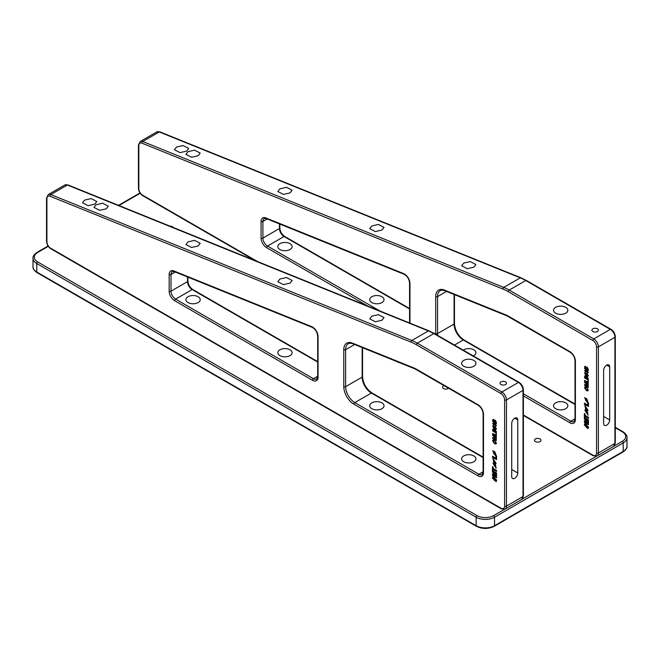 <?xml version="1.0" encoding="UTF-8"?>
<svg xmlns="http://www.w3.org/2000/svg" width="660" height="660" viewBox="0 0 660 660"><rect width="100%" height="100%" fill="white"/><g stroke="black" fill="none" stroke-linecap="round" stroke-linejoin="round"><path stroke-width="0.99" d="M173.176 227.452A3.25 1.873 0 0 0 172.375 226.685A3.25 1.873 0 0 0 169.933 226.141M397.097 361.672A3.25 1.873 0 0 0 397.551 362.002A3.25 1.873 0 0 0 399.168 362.505M444.114 385.605A3.25 1.873 0 0 0 442.555 387.205A3.25 1.873 0 0 0 443.512 388.534A3.25 1.873 0 0 0 448.577 388.179M540.012 438.941A3.25 1.873 0 0 0 536.473 438.537A3.25 1.873 0 0 0 534.468 440.269A3.25 1.873 0 0 0 535.417 441.589A3.25 1.873 0 0 0 538.964 442.002A3.25 1.873 0 0 0 540.969 440.269A3.25 1.873 0 0 0 540.012 438.941M587.573 427.573L586.74 424.784L585.395 424.454M586.204 427.267L587.524 427.606L586.649 424.834L585.346 424.479L586.204 427.267M588.555 427.103L584.867 423.415L584.298 424.999L588.035 428.67L588.555 427.103M584.917 423.39L584.389 424.941L588.077 428.645M597.457 331.485A3.25 1.873 0 0 0 598.414 330.157A3.25 1.873 0 0 0 596.401 328.424A3.25 1.873 0 0 0 592.861 328.828A3.25 1.873 0 0 0 591.913 330.157A3.25 1.873 0 0 0 593.917 331.889A3.25 1.873 0 0 0 597.457 331.485M188.001 151.676L194.584 150.158L200.203 153.103L198.107 155.768L191.524 157.278L185.905 154.341L188.001 151.676M176.509 147.04L183.092 145.522L188.71 148.459L186.623 151.124L180.04 152.642L174.413 149.696L176.509 147.04M279.906 243.664A7.153 4.125 180 0 1 287.702 242.773A7.153 4.125 180 0 1 292.116 246.584A7.153 4.125 180 0 1 290.021 249.505A7.153 4.125 180 0 1 282.224 250.396A7.153 4.125 180 0 1 277.819 246.584A7.153 4.125 180 0 1 279.906 243.664M279.906 188.826L286.489 187.308L292.116 190.245L290.021 192.91L283.437 194.428L277.819 191.482L279.906 188.826M371.819 225.967L378.403 224.45L384.021 227.395L381.925 230.051L375.342 231.569L369.724 228.632L371.819 225.967M371.819 296.728A7.153 4.125 180 0 1 379.607 295.837A7.153 4.125 180 0 1 384.021 299.648A7.153 4.125 180 0 1 381.925 302.569A7.153 4.125 180 0 1 374.137 303.46A7.153 4.125 180 0 1 369.724 299.648A7.153 4.125 180 0 1 371.819 296.728M463.733 263.109L470.316 261.599L475.934 264.536L473.839 267.201L467.255 268.711L461.637 265.774L463.733 263.109M463.221 350.122A7.153 4.125 180 0 1 463.733 349.792A7.153 4.125 180 0 1 471.52 348.901A7.153 4.125 180 0 1 475.934 352.712A7.153 4.125 180 0 1 473.839 355.633A7.153 4.125 180 0 1 473.269 355.921M565.752 313.178A7.153 4.125 0 0 0 567.839 310.258A7.153 4.125 0 0 0 563.434 306.446A7.153 4.125 0 0 0 555.637 307.337A7.153 4.125 0 0 0 553.542 310.258A7.153 4.125 0 0 0 557.956 314.069A7.153 4.125 0 0 0 565.752 313.178M555.637 402.856A7.153 4.125 180 0 1 563.434 401.965A7.153 4.125 180 0 1 567.839 405.776A7.153 4.125 180 0 1 565.752 408.697A7.153 4.125 180 0 1 557.956 409.588A7.153 4.125 180 0 1 553.542 405.776A7.153 4.125 180 0 1 555.637 402.856M606.647 425.197A4.29 2.475 -60 0 1 604.502 425.411A4.29 2.475 -60 0 1 603.619 423.448L603.619 370.384A4.29 2.475 -60 0 1 605.492 366.061A4.29 2.475 -60 0 1 608.792 364.914A4.29 2.475 -60 0 1 609.683 366.877L609.683 419.941A4.29 2.475 -60 0 1 606.647 425.197M588.497 406.519L588.497 403.054L587.779 402.641L587.779 405.1L584.397 403.144L584.397 404.151L588.497 406.519M588.497 418.399L588.497 417.392L585.065 415.421L585.065 413.968L584.364 413.556L584.364 417.466L585.065 417.871L585.065 416.419L588.497 418.399M588.497 424.669L588.497 423.736L585.288 421.88L588.497 422.771L588.497 421.822L585.288 419.001L588.497 420.849L588.497 419.917L584.364 417.532L584.364 419.026L587.153 421.509L584.364 420.791L584.364 422.284L588.497 424.669M587.062 401.354L587.144 402.385L588.118 402.46L586.41 398.368L585.61 400.257L585.164 398.623L585.601 398.64L584.711 397.518L586.212 401.313L587.02 399.44L587.623 401.387L587.062 401.354M586.361 409.249L587.359 410.083L587.029 410.602L588.035 410.561L584.867 405.306L585.783 409.876L586.286 409.942L586.311 409.225L585.346 406.37L587.524 409.497L586.361 409.249M586.723 410.908L586.344 411.221L585.783 409.942L584.867 409.984L588.035 415.239L587.384 411.592L586.723 410.908M586.344 411.221L587.524 414.175L585.346 411.048L586.435 411.172L587.573 414.15M588.266 386.917L588.266 387.461L584.587 385.341L584.587 384.524L587.713 385.316L584.587 382.503L584.587 381.695L588.266 383.815L588.266 384.359L585.156 382.561L588.266 385.358L588.266 385.918L585.156 385.118L588.266 386.917M588.266 378.625L588.266 380.061L584.587 377.933L584.587 376.522L585.544 375.82L586.336 376.852L587.21 376.621L588.266 378.625M584.851 375.738L585.544 375.82M588.316 372.611L587.276 373.23L587.887 372.347L587.161 371.143L586.525 371.852L585.544 370.433L585.016 370.722L585.535 372.166L584.587 370.491L585.527 369.93L586.253 370.87L587.161 370.656L588.316 372.611L587.276 373.23L587.334 372.743M587.227 372.71L587.986 372.298L587.251 371.093L586.476 371.489M586.492 371.712L585.635 370.375L585.016 370.722M585.626 372.116L584.587 370.491L585.527 369.93M588.266 369.212L588.266 370.639L584.587 368.519L584.587 367.108L585.544 366.407L586.336 367.438L587.21 367.207L588.266 369.212M584.851 366.325L585.544 366.407M588.406 375.457L588.052 376.126L586.542 375.639L584.686 373.312L586.451 373.189L588.316 375.515L587.961 376.183L586.451 375.688L584.587 373.362L584.851 372.743M588.316 375.515L588.052 376.126M588.266 380.655L588.266 382.998L584.587 380.878L584.587 380.333L587.845 382.206L587.845 380.416L588.266 380.655M588.316 389.961L587.895 390.893L586.476 390.671L584.545 387.783L584.958 386.859L586.435 387.106L588.316 389.961M588.266 370.54L584.587 368.519M584.686 368.47L584.686 367.051L585.635 366.349M587.845 369.856L587.301 367.694L586.567 369.121L587.845 369.856L587.21 367.744L586.567 368.296M586.146 368.874L585.684 366.919L585.016 368.222L586.146 368.874L585.593 366.976L585.016 367.513M588.406 372.562L587.367 373.172M587.326 372.661L587.986 372.298L587.326 372.661M587.251 371.093L586.567 371.44L587.251 371.093M585.635 370.375L585.106 370.673L585.635 370.375M584.686 370.441L585.618 369.88M584.686 373.312L584.9 372.718M587.771 375.581L586.542 373.626L585.106 373.56M586.542 373.626L585.016 373.618L585.222 373.246M585.016 373.618L586.451 375.202L587.887 375.268L586.451 373.675M588.266 379.954L584.587 377.933M584.686 377.883L584.686 376.464L585.635 375.763M587.845 379.269L587.301 377.108L586.567 378.535L587.845 379.269L587.21 377.157L586.567 377.71M586.146 378.287L585.684 376.34L585.016 377.635L586.146 378.287L585.593 376.39L585.016 376.926M588.266 382.891L584.587 380.878M584.686 380.82L584.686 380.383M587.936 380.465L587.845 382.206M588.266 387.354L584.587 385.341M584.686 385.283L584.686 384.549M584.587 382.503L587.713 385.316M584.686 382.453L584.686 381.744M588.266 384.252L585.156 382.561M588.266 385.844L585.156 385.118M587.944 390.86L586.476 390.671M586.567 390.621L584.545 387.783M584.636 387.733L585.007 386.834M587.656 390.308L587.986 389.672L586.525 387.601L585.057 387.973M586.525 387.601L584.966 388.03L585.296 387.395M584.966 388.03L586.484 390.134L587.887 389.722L586.435 387.651M587.986 389.672L587.705 390.283M587.194 410.792L587.384 411.592M584.917 409.959L588.077 415.214M585.395 411.023L586.303 411.097M585.395 406.346L587.573 409.464M584.917 405.273L586.286 409.876M586.525 409.349L587.458 410.025L587.029 410.602M587.119 410.553L588.077 410.528M587.153 401.305L587.408 402.493M587.499 402.435L588.167 402.435M586.459 398.335L585.659 400.224M584.752 397.493L586.253 401.28M587.07 399.424L587.664 401.362M584.455 420.816L584.455 422.235L588.497 424.57M584.455 417.582L584.455 418.968L587.153 421.509M585.288 419.001L588.497 420.742M585.288 421.88L588.497 422.689M585.065 416.419L588.497 418.291M584.455 413.605L584.455 417.409L585.065 417.772M584.488 403.202L584.488 404.101L588.497 406.42M587.87 402.699L587.779 405.1M495.66 480.637L494.827 477.848L493.482 477.518M494.29 480.332L495.619 480.67L494.736 477.898L493.433 477.543L494.29 480.332M496.65 480.166L492.962 476.479L492.385 478.063L496.122 481.734L496.65 480.166M493.004 476.454L492.476 478.005L496.163 481.709M505.552 384.549A3.25 1.873 0 0 0 506.501 383.221A3.25 1.873 0 0 0 504.496 381.488A3.25 1.873 0 0 0 500.957 381.892A3.25 1.873 0 0 0 499.999 383.221A3.25 1.873 0 0 0 502.004 384.953A3.25 1.873 0 0 0 505.552 384.549M96.088 204.74L102.671 203.222L108.289 206.167L106.202 208.832L99.619 210.342L93.992 207.405L96.088 204.74M84.604 200.095L91.187 198.586L96.805 201.523L94.71 204.188L88.126 205.706L82.508 202.76L84.604 200.095M188.001 296.728A7.153 4.125 180 0 1 195.789 295.837A7.153 4.125 180 0 1 200.203 299.648A7.153 4.125 180 0 1 198.107 302.569A7.153 4.125 180 0 1 190.319 303.46A7.153 4.125 180 0 1 185.905 299.648A7.153 4.125 180 0 1 188.001 296.728M188.001 241.89L194.584 240.372L200.203 243.309L198.107 245.974L191.524 247.492L185.905 244.547L188.001 241.89M279.906 279.031L286.489 277.513L292.116 280.459L290.021 283.115L283.437 284.633L277.819 281.696L279.906 279.031M279.906 349.792A7.153 4.125 180 0 1 287.702 348.901A7.153 4.125 180 0 1 292.116 352.712A7.153 4.125 180 0 1 290.021 355.633A7.153 4.125 180 0 1 282.224 356.524A7.153 4.125 180 0 1 277.819 352.712A7.153 4.125 180 0 1 279.906 349.792M371.819 316.173L378.403 314.663L384.021 317.6L381.925 320.265L375.342 321.775L369.724 318.838L371.819 316.173M371.819 402.856A7.153 4.125 180 0 1 379.607 401.965A7.153 4.125 180 0 1 384.021 405.776A7.153 4.125 180 0 1 381.925 408.697A7.153 4.125 180 0 1 374.137 409.588A7.153 4.125 180 0 1 369.724 405.776A7.153 4.125 180 0 1 371.819 402.856M473.839 366.242A7.153 4.125 0 0 0 475.934 363.322A7.153 4.125 0 0 0 471.52 359.51A7.153 4.125 0 0 0 463.733 360.401A7.153 4.125 0 0 0 461.637 363.322A7.153 4.125 0 0 0 466.051 367.133A7.153 4.125 0 0 0 473.839 366.242M463.733 455.92A7.153 4.125 180 0 1 471.52 455.029A7.153 4.125 180 0 1 475.934 458.84A7.153 4.125 180 0 1 473.839 461.761A7.153 4.125 180 0 1 466.051 462.652A7.153 4.125 180 0 1 461.637 458.84A7.153 4.125 180 0 1 463.733 455.92M514.742 478.261A4.29 2.475 -60 0 1 512.597 478.475A4.29 2.475 -60 0 1 511.706 476.512L511.706 423.448A4.29 2.475 -60 0 1 513.579 419.125A4.29 2.475 -60 0 1 516.887 417.978A4.29 2.475 -60 0 1 517.77 419.941L517.77 473.005A4.29 2.475 -60 0 1 514.742 478.261M496.584 459.583L496.584 456.118L495.866 455.705L495.866 458.164L492.484 456.209L492.484 457.215L496.584 459.583M496.584 471.463L496.584 470.456L493.16 468.476L493.16 467.024L492.451 466.62L492.451 470.531L493.16 470.935L493.16 469.483L496.584 471.463M496.584 477.733L496.584 476.8L493.383 474.944L496.584 475.835L496.584 474.886L493.383 472.065L496.584 473.913L496.584 472.981L492.451 470.596L492.451 472.09L495.239 474.573L492.451 473.855L492.451 475.348L496.584 477.733M495.148 454.418L495.231 455.449L496.213 455.524L494.497 451.432L493.705 453.321L493.251 451.688L493.688 451.704L492.797 450.582L494.299 454.377L495.107 452.504L495.718 454.451L495.148 454.418M494.447 462.313L495.454 463.147L495.115 463.666L496.122 463.617L492.962 458.37L493.87 462.94L494.373 463.007L494.406 462.289L493.433 459.426L495.619 462.561L494.447 462.313M494.81 463.972L494.431 464.285L495.619 467.239L493.433 464.112L494.398 464.269L494.381 463.534L492.962 463.048L496.122 468.303L495.47 464.656L494.81 463.972M496.361 439.981L496.361 440.525L492.682 438.405L492.682 437.588L495.8 438.38L492.682 435.567L492.682 434.758L496.361 436.879L496.361 437.423L493.243 435.625L496.361 438.421L496.361 438.983L493.243 438.182L496.361 439.981M496.361 431.689L496.361 433.125L492.682 430.996L492.682 429.586L493.63 428.885L494.422 429.916L495.305 429.685L496.361 431.689M492.946 428.802L493.63 428.885M496.403 425.675L495.371 426.294L495.982 425.411L495.247 424.207L494.612 424.916L493.63 423.497L493.103 423.786L493.622 425.23L492.682 423.555L493.614 422.994L494.348 423.935L495.247 423.72L496.403 425.675L495.371 426.294L495.421 425.807M495.322 425.774L496.072 425.362L495.338 424.157L494.563 424.553M494.587 424.776L493.721 423.439L493.103 423.786M493.713 425.18L492.682 423.555L493.614 422.994M496.361 422.276L496.361 423.704L492.682 421.583L492.682 420.173L493.63 419.471L494.422 420.502L495.305 420.272L496.361 422.276M492.946 419.389L493.63 419.471M496.493 428.521L496.138 429.19L494.637 428.703L492.772 426.377L494.546 426.253L496.403 428.579L496.048 429.247L494.546 428.752L492.682 426.426L492.938 425.807M496.403 428.579L496.138 429.19M496.361 433.719L496.361 436.062L492.682 433.942L492.682 433.397L495.932 435.27L495.932 433.48L496.361 433.719M496.403 443.025L495.99 443.957L494.571 443.734L492.632 440.847L493.053 439.923L494.521 440.17L496.403 443.025M496.361 423.605L492.682 421.583M492.772 421.534L492.772 420.115L493.73 419.413M495.932 422.92L495.388 420.758L494.662 422.185L495.932 422.92L495.297 420.808L494.662 421.361M494.233 421.938L493.771 419.983L493.103 421.286L494.233 421.938L493.68 420.04L493.103 420.577M496.493 425.626L495.462 426.236M495.412 425.725L496.072 425.362L495.412 425.725M495.338 424.157L494.654 424.504L495.338 424.157M493.721 423.439L493.193 423.728L493.721 423.439M492.772 423.505L493.705 422.944M492.772 426.377L492.987 425.782M495.858 428.645L494.637 426.69L493.193 426.624M494.637 426.69L493.103 426.682L493.309 426.31M493.103 426.682L494.546 428.266L495.982 428.332L494.546 426.739M496.361 433.018L492.682 430.996M492.772 430.947L492.772 429.528L493.73 428.827M495.932 432.333L495.388 430.171L494.662 431.599L495.932 432.333L495.297 430.221L494.662 430.774M494.233 431.351L493.771 429.404L493.103 430.699L494.233 431.351L493.68 429.454L493.103 429.99M496.361 435.955L492.682 433.942M492.772 433.884L492.772 433.447M496.023 433.529L495.932 435.27M496.361 440.418L492.682 438.405M492.772 438.347L492.772 437.613M492.682 435.567L495.8 438.38M492.772 435.517L492.772 434.808M496.361 437.316L493.243 435.625M496.361 438.908L493.243 438.182M496.031 443.924L494.571 443.734M494.662 443.685L492.632 440.847M492.723 440.797L493.094 439.898M495.751 443.371L496.072 442.736L494.612 440.665L493.152 441.037M494.612 440.665L493.061 441.094L493.391 440.459M493.061 441.094L494.571 443.198L495.982 442.786L494.521 440.715M496.072 442.736L495.8 443.347M495.281 463.856L495.47 464.656M493.004 463.023L496.163 468.278M494.521 464.236L495.66 467.214M493.482 464.087L494.398 464.161M493.482 459.409L495.66 462.528M493.004 458.337L494.381 462.94M494.612 462.412L495.544 463.089L495.115 463.666M495.206 463.617L496.163 463.592M495.239 454.369L495.503 455.557M495.594 455.499L496.254 455.499M494.546 451.399L493.746 453.28M492.847 450.557L494.348 454.344M495.157 452.488L495.759 454.418M492.541 473.88L492.541 475.291L496.584 477.626M492.541 470.646L492.541 472.032L495.239 474.573M493.383 472.065L496.584 473.806M493.383 474.944L496.584 475.753M493.16 469.483L496.584 471.356M492.541 466.669L492.541 470.473L493.16 470.836M492.574 456.266L492.574 457.165L496.584 459.484M495.965 455.763L495.866 458.164M140.192 193.264L118.94 205.532M48.279 246.328L37.727 252.425A11.698 6.757 0 0 0 37.727 261.971L477.056 515.617A11.698 6.757 0 0 0 493.597 515.617L504.545 509.297M522.176 499.117L596.458 456.233M614.089 446.053L622.273 441.326A11.698 6.757 0 0 0 622.273 431.78L615.302 427.754M476.14 525.698L476.14 517.209L36.803 263.563L36.803 272.052L476.14 525.698A13.002 7.507 0 0 0 494.521 525.698L623.197 451.407L623.197 442.918L494.521 517.209L494.521 525.698A1.303 0.751 -120 0 1 494.249 526.292C488.301 529.147 482.353 529.147 476.404 526.292A1.303 0.751 -60 0 1 476.14 525.698M493.597 515.617A1.303 0.751 -120 0 1 494.521 517.209A13.002 7.507 180 0 1 476.14 517.209A1.303 0.751 -60 0 1 477.056 515.617M627 446.102C627.256 447.975 625.894 449.938 622.924 452.009A1.303 0.751 -120 0 0 623.197 451.407A13.002 7.507 0 0 0 627 446.102L627 437.613A13.002 7.507 180 0 1 623.197 442.918A1.303 0.751 -120 0 0 622.273 441.326M37.727 261.971A1.303 0.751 -60 0 0 36.803 263.563A13.002 7.507 180 0 1 33 258.258L33 266.747A13.002 7.507 0 0 0 36.803 272.052A1.303 0.751 -60 0 0 37.075 272.646C34.081 270.542 32.728 268.579 33 266.747M622.273 431.78A1.303 0.751 -60 0 1 622.924 431.714L615.302 427.309M37.727 252.425A1.303 0.751 -120 0 0 37.075 252.359C34.081 254.463 32.728 256.435 33 258.258M367.925 306.158L266.582 247.648A7.796 4.505 60 0 1 261.071 238.095L261.071 221.471A7.796 4.505 60 0 1 265.765 217.882L403.631 273.603A7.796 4.505 60 0 1 409.959 283.552L409.959 323.144M435.707 334.24A14.297 8.258 60 0 1 435.699 333.605L435.699 296.612A14.297 8.258 60 0 1 444.304 290.037L506.451 315.15A14.297 8.258 60 0 1 507.944 315.892L569.885 351.648A7.796 4.505 60 0 1 575.396 361.201L575.396 419.57A7.796 4.505 60 0 1 569.885 422.755L523.388 395.909M523.388 415.016L592.861 455.128A5.197 3.003 -120 0 0 596.541 452.999L596.541 346.871A5.197 3.003 -120 0 0 592.861 340.502L508.291 291.679A50.696 29.271 -120 0 0 502.969 289.063L141.958 143.162A5.197 3.003 -120 0 0 138.831 145.555L138.831 188.743A5.197 3.003 -120 0 0 142.502 195.112L257.631 261.583M596.541 452.999A1.303 0.751 180 0 0 598.381 452.999L614.922 443.454L614.922 337.318L598.381 346.871L598.381 452.999A6.501 3.754 60 0 1 597.028 455.978L613.577 446.424A6.501 3.754 -120 0 0 614.922 443.454A1.303 0.751 180 0 0 615.302 442.918L613.577 446.424M592.861 340.502A1.303 0.751 120 0 1 593.785 338.91L610.327 329.365L525.756 280.533L509.207 290.087L593.785 338.91A6.501 3.754 60 0 1 598.381 346.871A1.303 0.751 180 0 1 596.541 346.871M502.969 289.063A1.303 0.85 -68 0 1 503.753 287.405L520.303 277.852L159.283 131.959L142.742 141.504L503.753 287.405A51.992 30.022 60 0 1 509.207 290.087A1.303 0.751 -60 0 0 508.291 291.679M267.226 218.971L262.903 221.471L262.903 238.095L279.452 228.541L279.452 223.913M409.579 308.979L284.048 236.503L267.498 246.056L380.176 311.108M446.515 291.431L437.539 296.612L437.539 333.605L454.08 324.06L454.08 294.492M523.388 393.789L570.801 421.162L575.017 418.729M575.017 404.498L463.27 339.974L454.459 345.064M569.885 351.648A1.303 0.751 120 0 0 570.158 352.242L506.88 315.826L444.741 290.713C442.299 290.021 440.797 290.004 440.228 290.664A13.002 7.507 -120 0 0 437.539 296.612A1.303 0.751 180 0 1 435.699 296.612M435.699 333.605A1.303 0.751 180 0 0 437.539 333.605A13.002 7.507 -120 0 0 437.654 335.354M575.017 404.052L463.922 339.908A1.303 0.751 -60 0 0 463.27 339.974A13.002 7.507 60 0 1 454.08 324.06A1.303 0.751 180 0 0 454.459 323.524L454.459 294.64M609.683 366.877L606.647 365.128M609.683 419.941L603.619 416.443M610.979 329.299C613.627 331.097 615.07 333.597 615.302 336.79A1.303 0.751 180 0 1 614.922 337.318A6.501 3.754 -120 0 0 610.327 329.365A1.303 0.751 120 0 1 610.979 329.299L526.399 280.467A1.303 0.751 -60 0 0 525.756 280.533A51.992 30.022 -120 0 0 520.303 277.852A1.303 0.85 -68 0 1 520.921 277.777L159.91 131.876A1.303 0.85 -68 0 0 159.283 131.959A6.501 3.754 -120 0 0 156.717 131.967L140.176 141.52A6.501 3.754 60 0 1 142.742 141.504A1.303 0.85 -68 0 0 141.958 143.162M138.831 145.555A1.303 0.751 180 0 1 138.443 145.027L138.443 188.215C138.674 191.408 140.118 193.908 142.774 195.706A1.303 0.751 -60 0 1 142.502 195.112M523.388 415.453L593.134 455.722A1.303 0.751 -60 0 1 592.861 455.128M138.831 188.743A1.303 0.751 180 0 1 138.443 188.215M265.765 217.882A1.303 0.85 112 0 0 266.195 218.559L264.256 218.493A6.501 3.754 -120 0 0 262.903 221.471A1.303 0.751 0 0 1 261.071 221.471M261.071 238.095A1.303 0.751 0 0 0 262.903 238.095A6.501 3.754 -120 0 0 267.498 246.056A1.303 0.751 120 0 0 266.582 247.648M409.579 308.542L284.691 236.437A1.303 0.751 -60 0 0 284.048 236.503A6.501 3.754 60 0 1 279.452 228.541A1.303 0.751 180 0 0 279.832 228.013L279.832 224.07M569.885 422.755A1.303 0.751 -60 0 1 570.801 421.162A6.501 3.754 -120 0 0 574.052 421.484L575.017 419.042L575.017 360.673A1.303 0.751 180 0 0 575.396 361.201M403.631 273.603A1.303 0.85 112 0 0 404.06 274.271L266.195 218.559M409.579 322.987L409.579 283.024A1.303 0.751 0 0 0 409.959 283.552M508.216 316.486A1.303 0.751 -60 0 1 507.944 315.892M506.88 315.826A1.303 0.85 -68 0 1 506.451 315.15M575.396 419.57A1.303 0.751 180 0 1 575.017 419.042M444.741 290.713A1.303 0.85 -68 0 1 444.304 290.037M173.852 270.947L311.718 326.667A7.796 4.505 60 0 1 318.054 336.616L318.054 377.124A7.796 4.505 60 0 1 312.535 380.308L174.669 300.712A7.796 4.505 60 0 1 169.158 291.159L169.158 274.535A7.796 4.505 60 0 1 173.852 270.947A1.303 0.85 112 0 0 174.289 271.623L172.343 271.557A6.501 3.754 -120 0 0 170.998 274.535L170.998 291.159L187.539 281.605L187.539 276.977M477.972 475.819L353.9 404.184A14.297 8.258 60 0 1 343.786 386.669L343.786 349.676A14.297 8.258 60 0 1 352.399 343.101L414.538 368.214A14.297 8.258 60 0 1 416.039 368.957L477.972 404.712A7.796 4.505 60 0 1 483.491 414.265L483.491 472.634A7.796 4.505 60 0 1 477.972 475.819A1.303 0.751 -60 0 1 478.896 474.227L483.112 471.793M46.918 198.619L46.918 241.808A5.197 3.003 -120 0 0 50.597 248.176L500.957 508.192A5.197 3.003 -120 0 0 504.628 506.063L504.628 399.935A5.197 3.003 -120 0 0 500.957 393.566L416.377 344.743A50.696 29.271 -120 0 0 411.064 342.127L50.044 196.226A5.197 3.003 -120 0 0 46.918 198.619A1.303 0.751 180 0 1 46.538 198.091L46.538 241.279C46.769 244.472 48.213 246.972 50.861 248.77A1.303 0.751 -60 0 1 50.597 248.176M504.628 506.063A1.303 0.751 180 0 0 506.467 506.063L523.009 496.518L523.009 390.382L506.467 399.935L506.467 506.063A6.501 3.754 60 0 1 505.123 509.041L521.664 499.488A6.501 3.754 -120 0 0 523.009 496.518A1.303 0.751 180 0 0 523.388 495.982L521.664 499.488M500.957 393.566A1.303 0.751 120 0 1 501.872 391.974L518.413 382.429L433.843 333.597L417.301 343.15L501.872 391.974A6.501 3.754 60 0 1 506.467 399.935A1.303 0.751 180 0 1 504.628 399.935M411.064 342.127A1.303 0.85 -68 0 1 411.848 340.469L428.389 330.916L67.378 185.023L50.828 194.568L411.848 340.469A51.992 30.022 60 0 1 417.301 343.15A1.303 0.751 -60 0 0 416.377 344.743M175.321 272.036L170.998 274.535A1.303 0.751 0 0 1 169.158 274.535M317.674 362.043L192.134 289.567L175.593 299.12L313.459 378.716L317.674 376.282M354.601 344.495L345.625 349.676L345.625 386.669L362.167 377.124L362.167 347.556M483.112 457.561L371.357 393.038L354.816 402.592L478.896 474.227A6.501 3.754 -120 0 0 482.146 474.548L483.112 472.106L483.112 413.737A1.303 0.751 180 0 0 483.491 414.265M477.972 404.712A1.303 0.751 120 0 0 478.244 405.306L414.967 368.89L352.828 343.777C350.386 343.084 348.884 343.068 348.315 343.728A13.002 7.507 -120 0 0 345.625 349.676A1.303 0.751 180 0 1 343.786 349.676M343.786 386.669A1.303 0.751 180 0 0 345.625 386.669A13.002 7.507 -120 0 0 354.816 402.592A1.303 0.751 -60 0 0 353.9 404.184M483.112 457.116L372.009 392.972A1.303 0.751 -60 0 0 371.357 393.038A13.002 7.507 60 0 1 362.167 377.124A1.303 0.751 180 0 0 362.546 376.588L362.546 347.704M517.77 419.941L514.742 418.192M517.77 473.005L511.706 469.507M519.065 382.363C521.722 384.161 523.157 386.661 523.388 389.854A1.303 0.751 180 0 1 523.009 390.382A6.501 3.754 -120 0 0 518.413 382.429A1.303 0.751 120 0 1 519.065 382.363L434.494 333.531A1.303 0.751 -60 0 0 433.843 333.597A51.992 30.022 -120 0 0 428.389 330.916A1.303 0.85 -68 0 1 429.016 330.841L67.996 184.94A1.303 0.85 -68 0 0 67.378 185.023A6.501 3.754 -120 0 0 64.804 185.031L48.262 194.584A6.501 3.754 60 0 1 50.828 194.568A1.303 0.85 -68 0 0 50.044 196.226M50.861 248.77L501.22 508.786A1.303 0.751 -60 0 1 500.957 508.192M46.918 241.808A1.303 0.751 180 0 1 46.538 241.279M312.535 380.308A1.303 0.751 120 0 1 313.459 378.716A6.501 3.754 -120 0 0 316.709 379.038L317.674 376.588A1.303 0.751 0 0 0 318.054 377.124M169.158 291.159A1.303 0.751 0 0 0 170.998 291.159A6.501 3.754 -120 0 0 175.593 299.12A1.303 0.751 120 0 0 174.669 300.712M317.674 361.606L192.786 289.501A1.303 0.751 -60 0 0 192.134 289.567A6.501 3.754 60 0 1 187.539 281.605A1.303 0.751 180 0 0 187.918 281.077L187.918 277.134M311.718 326.667A1.303 0.85 112 0 0 312.155 327.335L174.289 271.623M317.674 376.588L317.674 336.088A1.303 0.751 0 0 0 318.054 336.616M416.303 369.55A1.303 0.751 -60 0 1 416.039 368.957M414.967 368.89A1.303 0.85 -68 0 1 414.538 368.214M483.491 472.634A1.303 0.751 180 0 1 483.112 472.106M352.828 343.777A1.303 0.85 -68 0 1 352.399 343.101M627 437.613C627.256 435.748 625.894 433.777 622.924 431.714M139.978 192.943L118.495 205.351M48.073 246.007L37.075 252.359M622.924 452.009L494.249 526.292M476.404 526.292L37.075 272.646M526.399 280.467L520.921 277.777M615.302 336.79L615.302 442.918M159.91 131.876L156.717 131.967M140.176 141.52L138.443 145.027M593.134 455.722L597.028 455.978M142.774 195.706L255.09 260.551M279.832 228.013C280.145 231.577 281.771 234.382 284.691 236.437M404.06 274.271C407.278 276.07 409.117 278.982 409.579 283.024M454.459 323.524C455.045 330.47 458.197 335.932 463.922 339.908M570.158 352.242C573.078 354.296 574.703 357.109 575.017 360.673M434.494 333.531L429.016 330.841M523.388 389.854L523.388 495.982M67.996 184.94L64.804 185.031M48.262 194.584L46.538 198.091M501.22 508.786L505.123 509.041M187.918 281.077C188.24 284.641 189.857 287.447 192.786 289.501M312.155 327.335C315.373 329.134 317.212 332.046 317.674 336.088M362.546 376.588C363.14 383.534 366.292 388.996 372.009 392.972M478.244 405.306C481.173 407.36 482.79 410.173 483.112 413.737"/></g></svg>
